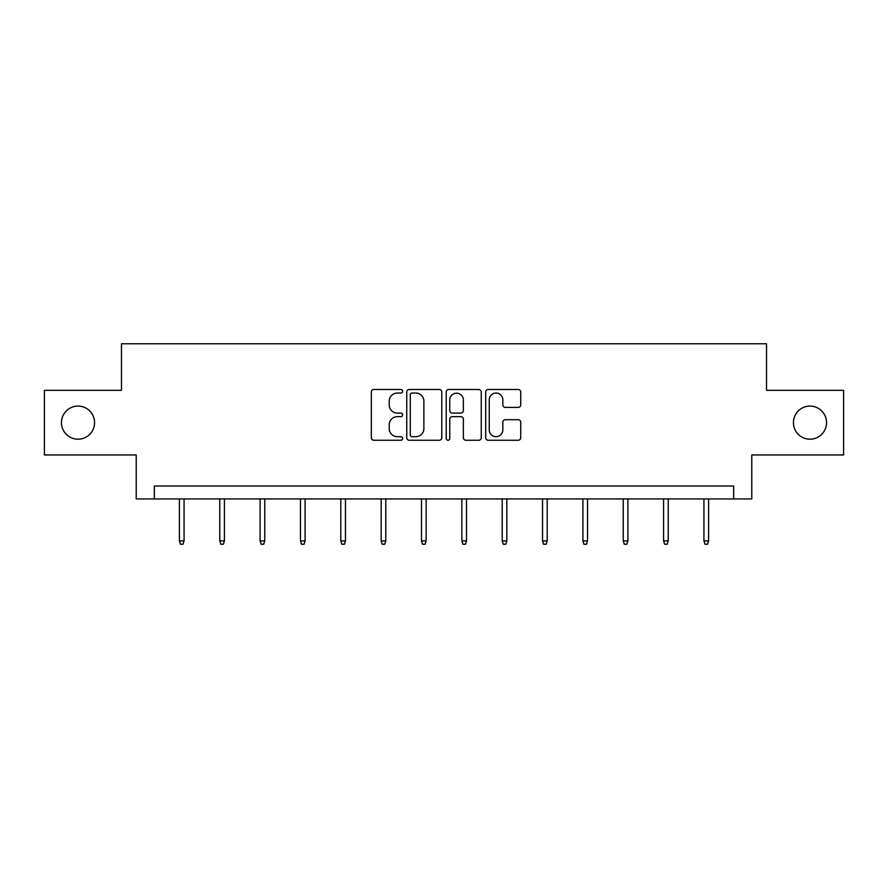 <?xml version="1.0" encoding="UTF-8"?>
<svg xmlns="http://www.w3.org/2000/svg" width="888" height="888" viewBox="0 0 888 888"><rect width="100%" height="100%" fill="white"/><g stroke="black" fill="none" stroke-linecap="round" stroke-linejoin="round"><path stroke-width="1.33" d="M402.619 391.264A1.776 1.776 0 0 0 400.843 389.488L373.87 389.488A2.542 2.542 0 0 0 371.328 392.03L371.328 437.729A2.542 2.542 0 0 0 373.87 440.259L400.843 440.259A1.776 1.776 0 0 0 402.619 438.483A1.776 1.776 0 0 0 400.843 436.707L397.347 436.707A8.125 8.125 0 0 1 389.221 428.582L389.221 424.775A8.125 8.125 0 0 1 397.347 416.65L400.843 416.65A1.776 1.776 0 0 0 402.619 414.874A1.776 1.776 0 0 0 400.843 413.098L397.347 413.098A8.125 8.125 0 0 1 389.221 404.972L389.221 401.165A8.125 8.125 0 0 1 397.347 393.04L400.843 393.04A1.776 1.776 0 0 0 402.619 391.264M793.428 422.633A16.55 16.55 0 0 0 809.978 439.194A16.55 16.55 0 0 0 826.528 422.633A16.55 16.55 0 0 0 809.978 406.082A16.55 16.55 0 0 0 793.428 422.633M61.472 422.633A16.55 16.55 0 0 0 78.022 439.194A16.55 16.55 0 0 0 94.572 422.633A16.55 16.55 0 0 0 78.022 406.082A16.55 16.55 0 0 0 61.472 422.633M518.192 407.392A2.542 2.542 0 0 0 520.734 404.85L520.734 392.03A2.542 2.542 0 0 0 518.192 389.488L488.234 389.488A2.542 2.542 0 0 0 485.703 392.03L485.703 437.729A2.542 2.542 0 0 0 488.234 440.259L518.192 440.259A2.542 2.542 0 0 0 520.734 437.729L520.734 422.244A2.542 2.542 0 0 0 518.192 419.702L505.372 419.702A2.542 2.542 0 0 0 502.83 422.244L502.83 429.914A6.793 6.793 0 0 1 496.048 436.707A6.793 6.793 0 0 1 489.255 429.914L489.255 399.833A6.793 6.793 0 0 1 496.048 393.04A6.793 6.793 0 0 1 502.83 399.833L502.83 404.85A2.542 2.542 0 0 0 505.372 407.392L518.192 407.392M733.677 498.934L751.781 498.934L751.781 454.967L843.6 454.967L843.6 390.309L766.522 390.309L766.522 343.756L121.478 343.756L121.478 390.309L44.4 390.309L44.4 454.967L136.219 454.967L136.219 498.934L733.677 498.934L733.677 486.002L154.323 486.002L154.323 498.934M441.78 392.03A2.542 2.542 0 0 0 439.238 389.488L409.279 389.488A2.542 2.542 0 0 0 406.748 392.03L406.748 437.729A2.542 2.542 0 0 0 409.279 440.259L439.238 440.259A2.542 2.542 0 0 0 441.78 437.729L441.78 392.03M448.762 389.488L478.721 389.488A2.542 2.542 0 0 1 481.252 392.03L481.252 437.729A2.542 2.542 0 0 1 478.721 440.259L465.9 440.259A2.542 2.542 0 0 1 463.358 437.729L463.358 419.192A2.542 2.542 0 0 0 460.817 416.65L452.314 416.65A2.542 2.542 0 0 0 449.772 419.192L449.772 438.483A1.776 1.776 0 0 1 447.996 440.259A1.776 1.776 0 0 1 446.22 438.483L446.22 392.03A2.542 2.542 0 0 1 448.762 389.488M412.076 393.04A1.776 1.776 0 0 0 410.3 394.816L410.3 434.931A1.776 1.776 0 0 0 412.076 436.707L415.762 436.707A8.125 8.125 0 0 0 423.876 428.582L423.876 401.165A8.125 8.125 0 0 0 415.762 393.04L412.076 393.04M463.358 399.966A6.793 6.793 0 0 0 456.565 393.173A6.793 6.793 0 0 0 449.772 399.966L449.772 410.556A2.542 2.542 0 0 0 452.314 413.098L460.817 413.098A2.542 2.542 0 0 0 463.358 410.556L463.358 399.966M184.071 540.892L183.028 544.244L180.442 544.244L179.409 540.892L184.071 540.892L184.071 498.934M179.409 540.892L179.409 498.934M224.409 540.892L223.376 544.244L220.79 544.244L219.758 540.892L224.409 540.892L224.409 498.934M219.758 540.892L219.758 498.934M264.757 540.892L263.725 544.244L261.139 544.244L260.106 540.892L264.757 540.892L264.757 498.934M260.106 540.892L260.106 498.934M305.106 540.892L304.073 544.244L301.487 544.244L300.455 540.892L305.106 540.892L305.106 498.934M300.455 540.892L300.455 498.934M345.454 540.892L344.422 544.244L341.836 544.244L340.803 540.892L345.454 540.892L345.454 498.934M340.803 540.892L340.803 498.934M385.803 540.892L384.77 544.244L382.184 544.244L381.152 540.892L385.803 540.892L385.803 498.934M381.152 540.892L381.152 498.934M426.151 540.892L425.119 544.244L422.533 544.244L421.5 540.892L426.151 540.892L426.151 498.934M421.5 540.892L421.5 498.934M466.5 540.892L465.467 544.244L462.881 544.244L461.849 540.892L466.5 540.892L466.5 498.934M461.849 540.892L461.849 498.934M506.848 540.892L505.816 544.244L503.23 544.244L502.197 540.892L506.848 540.892L506.848 498.934M502.197 540.892L502.197 498.934M547.197 540.892L546.164 544.244L543.578 544.244L542.546 540.892L547.197 540.892L547.197 498.934M542.546 540.892L542.546 498.934M587.545 540.892L586.513 544.244L583.927 544.244L582.894 540.892L587.545 540.892L587.545 498.934M582.894 540.892L582.894 498.934M627.894 540.892L626.861 544.244L624.275 544.244L623.243 540.892L627.894 540.892L627.894 498.934M623.243 540.892L623.243 498.934M668.242 540.892L667.21 544.244L664.624 544.244L663.591 540.892L668.242 540.892L668.242 498.934M663.591 540.892L663.591 498.934M708.591 540.892L707.558 544.244L704.972 544.244L703.929 540.892L708.591 540.892L708.591 498.934M703.929 540.892L703.929 498.934"/></g></svg>
